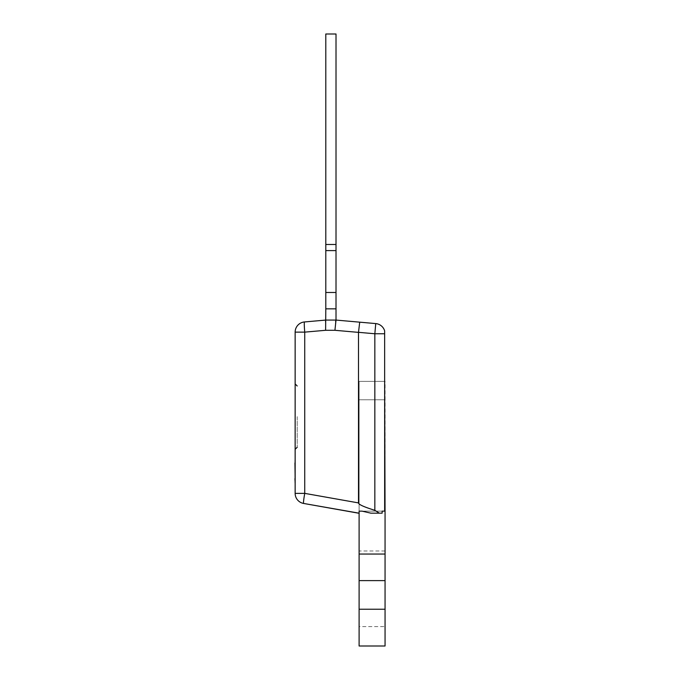 <?xml version="1.0" encoding="UTF-8"?>
<svg xmlns="http://www.w3.org/2000/svg" width="680" height="680" viewBox="0 0 680 680"><rect width="100%" height="100%" fill="white"/><g stroke="black" fill="none" stroke-linecap="round" stroke-linejoin="round"><path stroke-width="0.51" stroke-dasharray="3.4 2.55" d="M295.146 480.284L294.942 460.454L294.942 483.029M295.146 465.375L294.942 469.26C294.942 473.042 294.942 473.042 294.942 469.26C294.942 473.042 294.942 473.042 294.942 469.26L295.146 465.375M295.146 469.26L294.942 465.834C294.942 458.541 294.942 458.541 294.942 465.834C294.942 458.541 294.942 458.541 294.942 465.834L294.942 469.514L295.146 465.834C295.146 458.541 295.146 458.541 295.146 465.834C295.146 458.541 295.146 458.541 295.146 465.834L295.146 469.26C295.146 473.042 295.146 473.042 295.146 469.26C295.146 473.042 295.146 473.042 295.146 469.26L294.942 474.572L294.942 469.26M295.146 470.05L295.146 472.481L294.942 470.05M295.146 472.37L294.942 473.067L295.146 472.37M294.942 478.558L294.942 476.875L294.942 478.558M295.146 478.558L295.146 476.875L295.146 478.558M295.146 476.918L295.146 462.927L294.942 480.284M295.146 479.867L295.146 463.318L294.942 476.918M295.146 460.454L294.942 481.227L295.146 460.454M295.146 481.091L294.942 479.867M295.146 479.46L294.942 481.006M295.146 460.317L294.942 479.46M294.942 460.317L294.942 462.927M295.146 479.519L295.146 476L295.146 479.519M359.108 513.179L359.108 511.139L384.65 511.139L384.65 381.378L359.108 381.378L359.108 399.772L384.65 399.772L359.108 399.772L359.108 511.139L384.65 511.139L359.108 511.139L359.108 381.378L384.65 381.378L384.65 511.139L382.135 511.139L382.135 513.179L370.94 513.179A167.85 10.217 -169.9 0 1 362.091 511.139L382.135 511.139L359.108 511.139L359.108 513.179L358.496 513.179M297.194 416.627L297.194 447.279L297.194 416.627M295.146 416.627L295.146 449.318L295.146 416.627M358.496 332.375L334.934 330.293L325.618 330.293L304.733 332.129L295.146 332.129A10.217 10.217 0 0 1 304.47 321.954A10.217 0.629 -95 0 0 304.733 332.129L304.733 493.374L295.146 493.374L295.146 332.129A10.217 10.217 0 0 1 304.47 321.954L325.797 320.076L336.013 320.076L359.712 322.167L358.496 332.316A165.92 10.217 -175 0 0 358.496 332.375L358.496 502.911A167.85 10.217 -169.9 0 0 374.841 510.306L379.329 513.179M359.712 322.167L375.743 323.587A10.217 10.217 0 0 1 384.65 330.905L384.65 333.761L374.841 333.761L375.743 323.587A10.217 10.217 0 0 1 384.65 330.905M358.496 502.911L304.733 493.374A10.217 0.62 -79.9 0 0 303.577 503.438M325.618 330.293L325.533 321.598M325.745 320.118L325.797 292.493L336.013 292.493L325.797 292.493L336.013 292.493L336.013 308.839L325.797 308.839L336.013 308.839L325.797 308.839L325.797 250.597L336.013 250.597L325.797 250.597L325.797 244.469L325.797 250.597L336.013 250.597L325.797 250.597L325.797 292.493L336.013 292.493L325.797 292.493L336.013 292.493L325.797 292.493L325.797 308.839L336.013 308.839L336.013 320.076L325.797 320.076L336.013 320.076L325.797 320.076L325.797 308.839L336.013 308.839L325.797 308.839L325.797 320.076L336.013 320.076L336.013 292.493L336.013 308.839L325.797 308.839M334.934 330.293L335.623 321.58M335.954 320.118L336.013 308.839M384.65 511.139L384.65 333.761M384.65 381.378L359.108 381.378L359.108 399.772L384.65 399.772M359.108 399.772L359.108 381.378L385.058 381.378L385.058 399.772L359.108 399.772L359.108 511.139L359.108 399.772M359.108 609.221L385.058 609.221L359.108 609.221L385.058 609.221L385.058 646L359.108 646L359.108 511.139L385.058 511.139L359.108 511.139L385.058 511.139L385.058 399.772M359.108 626.586L359.108 550.979L359.108 626.586L385.058 626.586L385.058 550.979L385.058 626.586M359.108 554.047L385.058 554.047L359.108 554.047L385.058 554.047L385.058 580.61L359.108 580.61M385.058 609.221L385.058 580.61M385.058 554.047L385.058 511.139M336.013 244.469L336.013 292.493L336.013 250.597L325.797 250.597L325.797 244.469L336.013 244.469L336.013 34L336.013 250.597L336.013 34L325.797 34L325.797 244.469L325.797 34L336.013 34L325.797 34L325.797 244.469L336.013 244.469L325.797 244.469M336.013 250.597L325.797 250.597L336.013 250.597L336.013 292.493M325.797 292.493L325.797 250.597M374.841 510.306L374.841 333.761L358.496 332.316M385.058 550.979L359.108 550.979"/><path stroke-width="1.02" d="M295.146 478.644L294.942 462.927M295.146 483.029L294.942 478.644M385.058 511.139L385.058 554.047L359.108 554.047L359.108 511.139L362.091 511.139A167.85 10.217 -169.9 0 0 370.94 513.179L382.135 513.179L382.135 511.139L385.058 511.139L384.65 381.378M358.496 332.375A165.92 10.217 -175 0 1 358.496 332.316L374.841 333.761L374.841 510.306A167.85 10.217 -169.9 0 1 358.496 502.911L358.496 332.375L334.934 330.293L336.013 320.076L325.797 320.076L304.47 321.954A10.217 10.217 0 0 0 295.146 332.129L295.146 493.374A10.217 10.217 0 0 0 303.577 503.438L359.108 513.179M384.65 330.905A10.217 10.217 0 0 0 375.743 323.587L374.841 333.761L384.65 333.761L384.65 330.905A10.217 10.217 0 0 0 375.743 323.587L336.013 320.076L336.013 292.493L325.797 292.493L325.797 308.839L336.013 308.839M358.496 513.179L303.577 503.438A10.217 0.62 -79.9 0 1 304.733 493.374L304.733 332.129A10.217 0.629 -95 0 1 304.47 321.954A10.217 10.217 0 0 0 295.146 332.129L304.733 332.129L325.618 330.293L325.797 308.839M359.712 322.167L358.496 332.316M379.329 513.179L374.841 510.306M325.533 321.598L325.745 320.118M303.577 503.438A10.217 10.217 0 0 1 295.146 493.374A10.217 10.217 0 0 0 303.577 503.438A10.217 10.217 0 0 1 295.146 493.374L304.733 493.374L358.496 502.911M335.623 321.58L335.954 320.118M384.65 333.761L384.65 511.139M359.108 609.221L359.108 646L385.058 646L385.058 609.221L359.108 609.221L359.108 554.047M385.058 554.047L385.058 580.61L359.108 580.61M385.058 580.61L385.058 609.221M336.013 292.493L336.013 244.469L325.797 244.469L325.797 292.493M336.013 250.597L325.797 250.597M336.013 244.469L336.013 34L325.797 34L325.797 244.469M325.618 330.293L334.934 330.293M297.194 447.279L295.146 449.318M297.194 385.976L295.146 383.936"/></g></svg>
